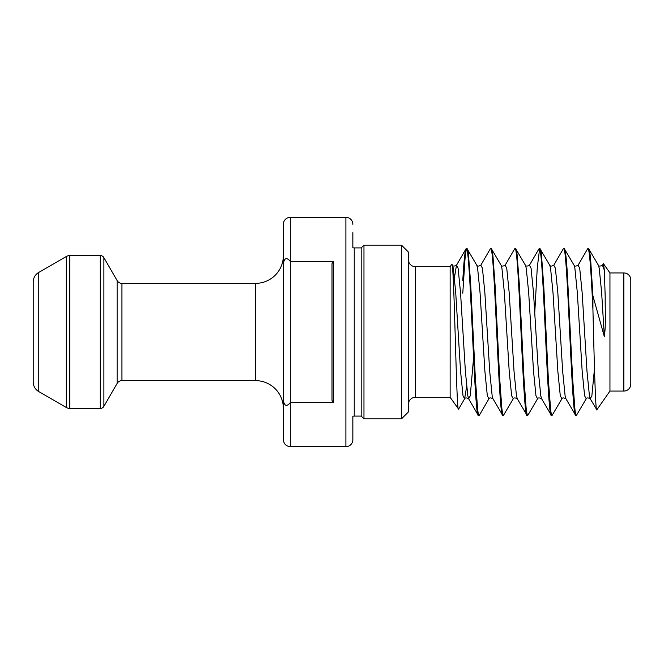 <?xml version="1.0" encoding="UTF-8"?>
<svg xmlns="http://www.w3.org/2000/svg" width="664" height="664" viewBox="0 0 664 664"><rect width="100%" height="100%" fill="white"/><g stroke="black" fill="none" stroke-linecap="round" stroke-linejoin="round"><path stroke-width="1" d="M630.8 304.203L630.8 359.797L630.8 304.203M401.488 245.141L408.435 252.088L408.435 411.912L401.488 418.859L401.488 245.141L363.963 245.141L363.963 418.859L401.488 418.859M363.963 245.141L361.183 247.921L361.183 416.079L354.236 416.079A6.947 6.947 0 0 0 352.85 416.22L352.85 439.709A6.947 6.947 0 0 1 345.894 446.656L290.309 446.656C286.084 446.241 283.769 443.925 283.362 439.709L283.362 400.176L283.362 439.709M352.85 224.291A6.947 6.947 0 0 0 345.894 217.344L290.309 217.344L290.309 261.392L333.386 261.392L333.386 402.608L290.309 402.608C286.674 406.957 284.358 406.144 283.362 400.176L283.362 224.291A6.947 6.947 0 0 1 290.309 217.344M408.435 404.268A6.947 6.947 0 0 1 415.39 397.321L450.134 397.321L450.134 266.679L415.39 266.679L415.39 397.321M408.435 259.732A6.947 6.947 0 0 0 415.39 266.679M66.334 407.505L66.334 256.495L38.761 272.414A11.122 11.122 0 0 0 33.2 282.042L33.2 381.958A11.122 11.122 0 0 0 38.761 391.586L66.334 407.505A6.947 6.947 0 0 0 69.803 408.435L100.281 408.435A4.167 4.167 0 0 0 103.891 406.351L117.13 383.418A5.561 5.561 0 0 1 121.944 380.638L255.565 380.638A27.797 27.797 0 0 1 283.362 408.435M117.13 383.418L117.13 280.582A5.561 5.561 0 0 0 121.944 283.362L121.944 380.638M100.281 408.435L100.281 255.565A4.167 4.167 0 0 1 103.891 257.649L103.891 406.351M66.334 256.495A6.947 6.947 0 0 1 69.803 255.565L69.803 408.435M623.853 391.063L623.853 272.937A6.947 6.947 0 0 1 630.8 279.884L630.8 384.116A6.947 6.947 0 0 1 623.853 391.063L609.95 391.063L609.95 272.937L603.493 263.708L602.414 265.243L604.331 270.09L603.493 263.708M255.565 380.638L255.565 283.362A27.797 27.797 0 0 0 283.362 255.565M255.565 283.362L121.944 283.362M117.13 280.582L103.891 257.649M100.281 255.565L69.803 255.565M623.853 272.937L609.95 272.937M361.183 416.079L363.963 418.859M361.183 247.921L354.236 247.921A6.947 6.947 0 0 1 352.85 247.78L352.85 232.632M609.95 391.063L596.828 409.804C595.475 413.431 594.18 359.017 592.927 309.656L592.927 295.862L604.331 336.598C606.074 324.239 605.029 309.084 605.211 297.547L604.331 270.09M596.828 409.804L590.246 398.757L589.433 395.81L587.001 371.433L582.137 292.567L579.705 268.19L578.087 265.243L587.574 248.892L588.586 248.61C589.391 248.983 590.13 253.374 590.786 261.79L592.927 295.862M479.499 415.041L479.142 415.39C478.561 415.158 478.047 413 477.607 408.899L475.349 378.356L470.676 283.86L468.502 254.943C467.995 250.751 467.498 248.643 466.983 248.61L465.97 248.892L456.483 265.243L454.475 277.469M479.458 415.108L488.945 398.757L487.334 395.81L484.903 371.433L480.039 292.567L477.607 268.19L476.785 265.243L466.983 248.61C466.236 248.826 465.539 252.81 464.891 260.57L462.783 293.222M479.142 415.39L478.13 415.108L468.643 398.757L467.821 395.81L465.389 371.433L460.526 292.567L458.094 268.19L456.483 265.243C454.359 266.364 453.014 266.364 452.458 265.243L453.28 268.19L455.711 292.567L460.575 371.433L463.007 395.81L464.626 398.757C465.173 397.636 466.518 397.636 468.643 398.757L470.253 395.81L473.59 357.838M478.445 415.39C474.395 420.544 470.336 243.456 466.286 248.61C465.124 249.183 463.953 259.798 462.783 280.465M604.331 336.598L601.642 292.567L599.21 268.19L598.389 265.243L588.586 248.61M592.927 309.656C591.234 274.273 589.574 248.062 587.889 248.61M564.267 248.61L574.069 265.243L574.883 268.19L577.315 292.567L582.187 371.433L584.619 395.81L586.229 398.757L576.427 415.39C575.895 415.44 575.389 413.282 574.899 408.899L572.667 379.044L567.355 273.717C566.359 257.507 565.33 249.141 564.267 248.61L563.246 248.892L553.768 265.243L555.378 268.19L557.81 292.567L562.674 371.433L565.106 395.81L565.927 398.757L575.729 415.39C571.679 420.544 567.62 243.447 563.57 248.61M576.427 415.39L575.729 415.39M539.94 248.61L549.742 265.243L550.564 268.19L552.996 292.567L557.86 371.433L560.291 395.81L561.91 398.757L552.108 415.39C551.452 414.917 550.954 412.825 550.597 409.09L548.423 380.356L543.774 286.209L541.509 255.374C541.094 251.249 540.579 249 539.94 248.61L538.927 248.892L529.449 265.243L531.059 268.19L533.491 292.567L538.355 371.433L540.786 395.81L541.608 398.757L551.41 415.39C547.352 420.544 543.301 243.447 539.251 248.61M552.108 415.39L551.41 415.39M515.621 248.61L525.423 265.243L526.245 268.19L528.677 292.567L533.541 371.433L535.972 395.81L537.583 398.757L527.78 415.39C527.241 415.606 526.668 412.925 526.071 407.347L523.987 378.389L519.422 285.711L517.14 254.976C516.65 250.776 516.144 248.651 515.621 248.61L514.608 248.892L505.13 265.243L506.74 268.19L509.172 292.567L514.036 371.433L516.467 395.81L517.289 398.757L527.091 415.39C523.033 420.544 518.982 243.456 514.932 248.61M527.78 415.39L527.091 415.39M491.302 248.61L501.104 265.243L501.926 268.19L504.358 292.567L509.222 371.433L511.654 395.81L513.264 398.757L503.461 415.39C502.914 415.506 502.357 412.975 501.801 407.787L499.627 377.617L495.095 285.528L492.987 256.445C492.406 251.042 491.85 248.427 491.302 248.61L490.289 248.892L480.802 265.243L482.421 268.19L484.853 292.567L489.717 371.433L492.149 395.81L492.97 398.757L502.764 415.39C498.714 420.544 494.663 243.456 490.605 248.61M503.461 415.39L502.764 415.39M539.6 248.942L537.284 267.501L534.777 312.404M450.134 397.321L458.608 409.132L464.626 398.757L466.634 386.531M450.134 266.679L451.752 264.363L452.458 265.243M451.752 264.363C454.134 258.097 456.334 412.128 458.417 409.157M283.362 263.824C284.341 257.856 286.657 257.043 290.309 261.392L290.309 446.656M352.85 439.709L352.85 431.368M332 263.674L332 400.326L332 263.674L333.386 261.392M333.386 402.608L332 400.326M345.894 446.656L345.894 217.344M38.761 272.414L38.761 391.586M354.236 416.079L354.236 247.921M594.496 368.52L591.865 395.81L590.246 398.757C588.121 397.636 586.777 397.636 586.229 398.757M598.389 265.243C598.945 266.364 600.281 266.364 602.414 265.243M574.069 265.243C574.617 266.364 575.962 266.364 578.087 265.243M561.91 398.757C562.458 397.636 563.802 397.636 565.927 398.757M549.742 265.243C550.298 266.364 551.643 266.364 553.768 265.243M537.583 398.757C538.139 397.636 539.483 397.636 541.608 398.757M525.423 265.243C525.979 266.364 527.316 266.364 529.449 265.243M513.264 398.757C513.82 397.636 515.156 397.636 517.289 398.757M501.104 265.243C501.66 266.364 502.997 266.364 505.13 265.243M488.945 398.757C489.501 397.636 490.837 397.636 492.97 398.757M476.785 265.243C477.333 266.364 478.678 266.364 480.802 265.243"/></g></svg>
